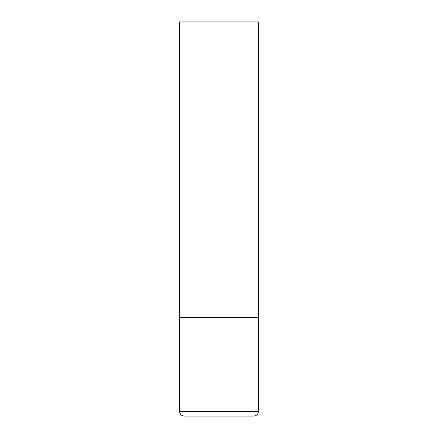 <?xml version="1.0" encoding="UTF-8"?>
<svg xmlns="http://www.w3.org/2000/svg" width="438" height="438" viewBox="0 0 438 438"><rect width="100%" height="100%" fill="white"/><g stroke="black" fill="none" stroke-linecap="round" stroke-linejoin="round"><path stroke-width="0.66" d="M258.42 411.37L258.42 317.55L179.58 317.55L258.42 317.55L258.42 21.9L179.58 21.9L179.58 411.37C179.859 414.244 181.436 415.821 184.31 416.1L253.69 416.1C256.564 415.821 258.141 414.244 258.42 411.37L179.58 411.37"/></g></svg>
